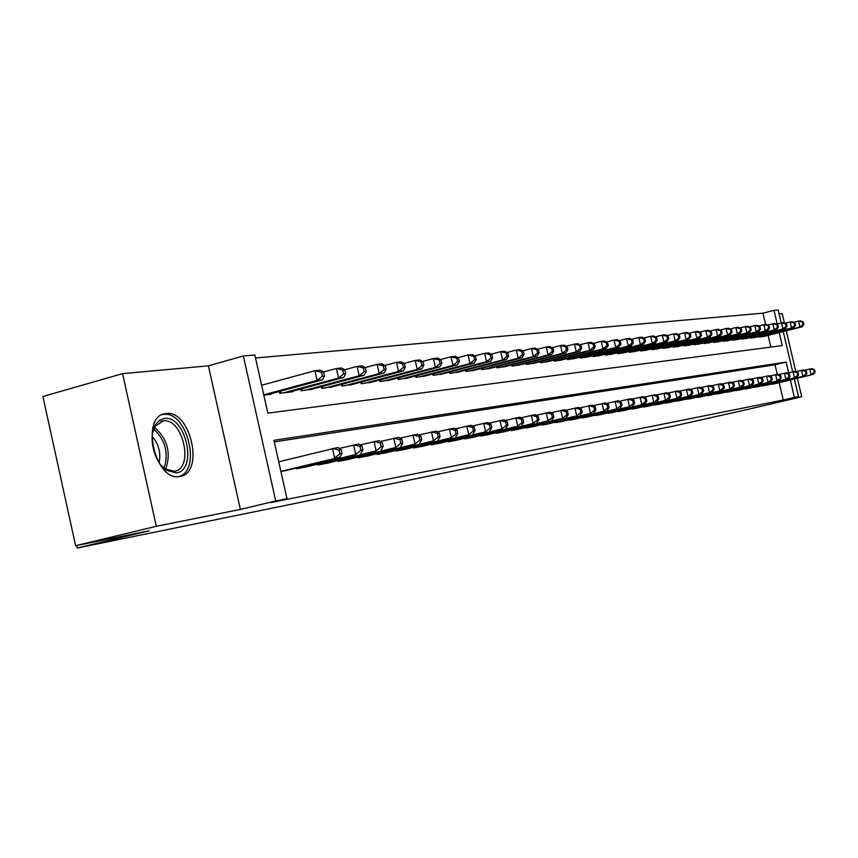 <?xml version="1.0" encoding="UTF-8"?>
<svg xmlns="http://www.w3.org/2000/svg" width="858" height="858" viewBox="0 0 858 858"><rect width="100%" height="100%" fill="white"/><g stroke="black" fill="none" stroke-linecap="round" stroke-linejoin="round"><path stroke-width="1.29" d="M165.926 413.588L165.39 413.663C139.951 416.119 155.191 482.357 179.858 476.447L179.901 476.437C204.944 473.509 190.594 409.159 165.926 413.588M765.593 324.485L762.944 313.17L773.991 310.328L778.174 309.974L781.209 322.94M784.394 322.898L782.217 313.599L779.096 313.889M794.369 379.054L798.476 396.6L774.184 402.295L801.715 396.771L749.034 409.116L674.356 425.858L77.263 548.026L149.26 530.77L75.611 545.709L42.9 396.503L122.576 373.638L156.306 526.297L240.379 509.427L275.729 500.954L243.34 355.963L254.837 354.976L267.846 413.148L782.26 345.592L779.203 332.572M240.379 509.427L208.397 365.83L122.576 373.638M208.397 365.83L243.34 355.963M762.944 313.17L255.512 357.99M801.715 396.771L797.393 378.324M795.827 371.643L786.25 330.802M75.611 545.709L156.306 526.297M770.366 384.266L775.493 383.558M761.743 385.789L766.988 385.07M752.938 387.344L758.3 386.615M743.95 388.942L749.42 388.191M734.748 390.562L740.347 389.8M725.353 392.224L731.07 391.452M715.733 393.929L721.589 393.136M705.909 395.667L711.883 394.852M695.849 397.447L701.962 396.611M685.553 399.27L691.816 398.412M675.01 401.126L681.424 400.257M664.221 403.035L670.784 402.145M653.163 404.987L659.888 404.075M641.838 406.992L648.734 406.059M630.233 409.041L637.301 408.086M618.468 411.561L625.579 410.167M606.134 413.299L613.567 412.301M593.618 415.508L601.244 414.489M580.78 417.782L588.599 416.731M567.599 420.109L575.621 419.026M554.064 422.501L562.301 421.396M540.154 424.957L548.627 423.82M525.868 427.477L525.986 428.003L534.566 426.308M511.175 430.072L511.304 430.609L520.12 428.871M496.074 432.743L496.203 433.29L505.276 431.51M480.534 435.478L480.662 436.057L490.004 434.223M464.543 438.309L464.671 438.899L474.281 437.001M448.069 441.205L448.208 441.827L458.108 439.875M431.113 444.197L431.252 444.841L441.452 442.825M413.631 447.286L413.781 447.94L424.281 445.87M395.613 450.461L395.763 451.147L406.595 449.013M377.016 453.743L377.177 454.45L388.352 452.241M357.829 457.121L358 457.861L369.53 455.577M338.031 460.617L338.202 461.379L350.107 459.03M317.567 464.221L317.739 465.015L330.04 462.58M296.407 467.942L296.6 468.768L309.309 466.259M770.881 347.093L768.135 335.349M263.824 395.152L270.924 394.315L270.806 393.758M279.279 391.473L279.687 393.296L292.61 391.774L292.492 391.248M300.686 389.039L301.083 390.787L313.46 388.803M321.396 386.679L321.782 388.363L333.762 386.443M341.452 384.395L341.816 386.014L353.421 384.159M360.864 382.175L361.218 383.74L372.469 381.949M379.686 380.03L380.03 381.531L390.926 379.794M397.93 377.949L398.262 379.397L408.837 377.713M415.626 375.922L415.937 377.327L426.201 375.697M432.797 373.959L433.108 375.311L443.071 373.734M449.463 372.05L449.764 373.359L459.438 371.825M465.658 370.195L465.948 371.46L475.353 369.98M481.392 368.393L481.67 369.616L490.808 368.179M496.685 366.645L496.954 367.825L505.845 366.43M511.561 364.94L511.818 366.087L520.463 364.725M526.029 363.277L526.276 364.393L534.695 363.063M540.1 361.668L540.347 362.741L548.541 361.454M553.807 360.092L554.053 361.132L562.033 359.877M567.159 358.558L567.395 359.577L575.16 358.354M580.169 357.067L580.394 358.054L587.966 356.864M592.846 355.609L593.06 356.563L600.439 355.405M605.416 355.115L605.201 354.182L605.448 355.115L612.612 353.989M617.245 352.799L617.449 353.711L624.474 352.606M629 351.448L629.204 352.327L636.057 351.254M640.465 350.128L640.669 350.986L647.35 349.935M651.662 348.841L651.855 349.678L658.386 348.648M662.59 347.587L662.784 348.391L669.154 347.393M673.262 346.353L673.455 347.147L679.675 346.171M683.697 345.152L683.869 345.924L689.961 344.97M693.886 343.972L694.058 344.723L700.01 343.801M703.839 342.825L704.01 343.565L709.834 342.653M713.577 341.709L713.749 342.417L719.433 341.538M723.101 340.605L723.262 341.302L728.828 340.444M732.421 339.532L732.571 340.208L738.019 339.371M741.526 338.481L741.687 339.146L747.007 338.32M750.45 337.451L750.6 338.106L755.812 337.291M759.18 336.443L759.33 337.076L764.435 336.282M788.631 372.769L786.121 362.076L273.927 440.336L286.99 498.702L270.924 502.552L783.279 400.021L779.214 382.679M777.262 374.335L775.021 364.779L274.281 441.924M280.92 471.557L287.88 470.055M76.705 545.484L77.263 548.026M798.476 396.6L794.401 397.415L790.325 380.019M783.279 400.021L794.401 397.415M286.99 498.702L275.729 500.954M783.236 331.563L792.663 371.793M777.187 323.959L773.991 310.328M775.021 364.779L786.121 362.076M280.877 471.407L339.972 457.175L284.116 470.988M278.732 461.819L337.795 447.49L341.087 449.603L338.953 449.967L339.832 453.861L341.967 453.485L341.087 449.603M339.832 453.861L334.631 458.108L332.443 448.38L338.953 449.967M339.972 457.175L341.967 453.485M267.063 394.777L322.576 379.804L317.16 380.405L314.972 370.71L261.615 385.253M321.482 372.297L314.972 370.71L320.399 370.152L323.648 372.072L321.482 372.297L322.351 376.179L324.517 375.943L323.648 372.072M322.351 376.179L317.16 380.405L263.749 394.819M324.517 375.943L322.576 379.804M176.319 472.865L166.57 470.334C153.829 462.612 147.555 435.392 155.899 424.099L159.663 420.248L164.275 418.511C185.693 414.586 198.112 470.474 176.319 472.865M161.443 465.68L165.229 468.918L174.335 471.256C194.466 468.929 182.915 417.278 163.106 420.956L155.352 426.147L152.627 432.625M178.561 476.587C202.07 471.299 187.108 410.124 163.385 414.489L162.076 414.725M152.156 436.368C158.687 444.036 161.025 452.799 159.17 462.666M300.343 468.103L355.738 454.418L305.673 467.16M339.264 448.434L358.762 444.004L362.055 446.074L359.995 446.417L360.853 450.246L362.913 449.892L362.055 446.074M360.853 450.246L355.738 454.418L353.593 444.862L359.995 446.417M360.907 453.517L362.913 449.892M321.364 464.371L376.147 450.858L326.512 463.449M360.199 444.905L379.032 440.626L382.325 442.653L380.319 442.996L381.177 446.75L383.172 446.407L382.325 442.653M381.177 446.75L376.147 450.858L374.034 441.462L380.319 442.996M381.145 449.989L383.172 446.407M341.709 460.757L395.892 447.415L346.686 459.867M380.437 441.495L398.638 437.365L401.919 439.35L399.989 439.671L400.825 443.371L402.756 443.039L401.919 439.35M400.825 443.371L395.892 447.415L393.801 438.17L399.989 439.671M400.718 446.568L402.756 443.039M361.4 457.25L414.993 444.079L366.227 456.392M400.01 438.191L417.61 434.202L420.881 436.154L419.015 436.465L419.841 440.1L421.707 439.779L420.881 436.154M419.841 440.1L414.993 444.079L412.934 434.985L419.015 436.465M419.669 443.264L421.707 439.779M288.867 392.213L343.768 377.466L338.535 378.046L336.39 368.511L323.53 372.007M342.782 370.077L336.39 368.511L341.634 367.975L344.873 369.852L342.782 370.077L343.64 373.884L345.731 373.659L344.873 369.852M343.64 373.884L338.535 378.046L283.483 392.846M345.731 373.659L343.768 377.466M309.963 389.746L364.264 375.203L359.202 375.761L357.089 366.387L344.68 369.744M363.374 367.921L357.089 366.387L362.151 365.873L365.39 367.717L363.374 367.921L364.221 371.675L366.237 371.46L365.39 367.717M364.221 371.675L359.202 375.761L304.751 390.358M366.237 371.46L364.264 375.203M330.373 387.355L384.084 373.016L379.193 373.552L377.102 364.339L365.133 367.567M383.29 365.851L377.102 364.339L382.003 363.835L385.242 365.647L383.29 365.851L384.127 369.53L386.079 369.326L385.242 365.647M384.127 369.53L379.193 373.552L325.332 387.945M386.079 369.326L384.084 373.016M350.139 385.038L403.271 370.892L398.53 371.417L396.482 362.344L384.91 365.454M402.563 363.835L396.482 362.344L401.222 361.861L404.45 363.642L402.563 363.835L403.378 367.46L405.276 367.256L404.45 363.642M403.378 367.46L398.53 371.417L345.259 385.607M405.276 367.256L403.271 370.892M380.469 453.861L433.483 440.851L385.145 453.035M418.951 434.995L435.993 431.145L439.253 433.054L437.441 433.365L438.256 436.936L440.057 436.625L439.253 433.054M438.256 436.936L433.483 440.851L431.445 431.896L437.441 433.365M438.009 440.057L440.057 436.625M369.283 382.786L421.846 368.843L417.256 369.348L415.229 360.424L404.054 363.417M421.214 361.894L415.229 360.424L419.83 359.952L423.048 361.701L421.214 361.894L422.029 365.454L423.852 365.261L423.048 361.701M422.029 365.454L417.256 369.348L364.553 383.344M423.852 365.261L421.846 368.843M398.959 450.579L451.394 437.719L403.485 449.774M437.29 431.906L453.785 428.185L457.035 430.051L455.287 430.351L456.081 433.869L457.84 433.569L457.035 430.051M456.081 433.869L451.394 437.719L449.388 428.914L455.287 430.351M455.78 436.958L457.84 433.569M387.837 380.62L439.843 366.849L435.403 367.342L433.397 358.558L422.597 361.454M439.285 360.006L433.397 358.558L437.859 358.108L441.066 359.813L439.285 360.006L440.09 363.513L441.859 363.32L441.066 359.813M440.09 363.513L435.403 367.342L383.258 381.156M441.859 363.32L439.843 366.849M416.881 447.393L468.747 434.695L421.267 446.61M455.062 428.914L471.042 425.311L474.281 427.145L472.576 427.434L473.369 430.898L475.064 430.609L474.281 427.145M473.369 430.898L468.747 434.695L466.773 426.018L472.576 427.434M473.005 433.944L475.064 430.609M405.834 378.507L457.293 364.929L452.981 365.401L451.008 356.756L440.551 359.545M456.81 358.172L451.008 356.756L455.33 356.317L458.526 357.99L456.81 358.172L457.593 361.636L459.309 361.443L458.526 357.99M457.593 361.636L452.981 365.401L401.394 379.032M459.309 361.443L457.293 364.929M434.255 444.305L485.585 431.756L438.524 443.543M472.286 426.018L487.773 422.522L490.99 424.335L489.35 424.603L490.122 428.024L491.773 427.734L490.99 424.335M490.122 428.024L485.585 431.756L483.633 423.209L489.35 424.603M489.704 431.027L491.773 427.734M423.294 376.458L474.206 363.063L470.023 363.524L468.082 355.008L457.957 357.7M473.788 356.402L468.082 355.008L472.275 354.579L475.461 356.231L473.788 356.402L474.571 359.802L476.233 359.631L475.461 356.231M474.571 359.802L470.023 363.524L418.983 376.962M476.233 359.631L474.206 363.063M451.126 441.302L501.909 428.903L455.266 440.572M488.985 423.209L504 419.819L507.217 421.6L505.609 421.868L506.381 425.225L507.979 424.957L507.217 421.6M506.381 425.225L501.909 428.903L499.989 420.495L505.609 421.868M505.909 428.206L507.979 424.957M467.503 438.395L517.749 426.136L471.525 437.677M505.19 420.474L519.755 417.202L522.951 418.94L521.396 419.197L522.157 422.511L523.712 422.254L522.951 418.94M522.157 422.511L517.749 426.136L515.862 417.846L521.396 419.197M521.643 425.461L523.712 422.254M483.419 435.564L533.14 423.444L487.323 434.867M520.913 417.835L535.049 414.65L538.234 416.366L536.733 416.613L537.473 419.884L538.985 419.626L538.234 416.366M537.473 419.884L533.14 423.444L531.263 415.283L536.733 416.613M536.915 422.79L538.985 419.626M498.873 432.818L548.08 420.838L502.67 432.142M536.186 415.261L549.914 412.183L553.078 413.856L551.619 414.103L552.359 417.331L553.818 417.074L553.078 413.856M552.359 417.331L548.08 420.838L546.235 412.795L551.619 414.103M551.748 420.195L553.818 417.074M513.899 430.148L562.601 418.307L517.589 429.493M551.018 412.762L564.35 409.781L567.513 411.432L566.087 411.668L566.816 414.843L568.243 414.596L567.513 411.432M566.816 414.843L562.601 418.307L560.778 410.371L566.087 411.668M566.173 417.685L568.243 414.596M528.517 427.552L576.715 415.84L532.099 426.909M565.433 410.339L578.399 407.443L581.531 409.062L580.147 409.298L580.866 412.43L582.25 412.183L581.531 409.062M580.866 412.43L576.715 415.84L574.924 408.011L580.147 409.298M580.19 415.229L582.25 412.183M542.728 425.021L590.454 413.438L546.224 424.399M579.45 407.979L592.052 405.169L595.173 406.767L593.833 406.992L594.54 410.07L595.892 409.845L595.173 406.767M594.54 410.07L590.454 413.438L588.674 405.727L593.833 406.992M593.822 412.848L595.892 409.845M556.563 422.565L603.807 411.111L559.963 421.964M593.082 405.695L605.34 402.949L608.451 404.526L607.142 404.74L607.839 407.786L609.148 407.561L608.451 404.526M607.839 407.786L603.807 411.111L602.048 403.496L607.142 404.74M607.089 410.542L609.148 407.561M570.034 420.173L616.805 408.837L573.348 419.583M606.349 403.464L618.275 400.804L621.364 402.348L620.087 402.563L620.784 405.566L622.061 405.341L621.364 402.348M620.784 405.566L616.805 408.837L615.079 401.329L620.087 402.563M620.002 408.279L622.061 405.341M583.161 417.835L629.461 406.628L586.379 417.267M619.261 401.297L630.866 398.702L633.944 400.225L632.7 400.439L633.386 403.399L634.63 403.185L633.944 400.225M633.386 403.399L629.461 406.628L627.756 399.217L632.7 400.439M632.571 406.091L634.63 403.185M595.935 415.562L644.819 403.946L599.088 415.004M631.831 399.185L643.135 396.664L646.192 398.155L644.98 398.359L645.666 401.287L646.868 401.083L646.192 398.155M645.666 401.287L641.795 404.483L640.1 397.168L644.98 398.359M644.819 403.946L646.868 401.083M608.397 413.352L653.807 402.381L611.464 412.805M644.079 397.125L655.094 394.669L658.129 396.149L656.949 396.342L657.625 399.227L658.805 399.034L658.129 396.149M657.625 399.227L653.807 402.381L652.134 395.163L656.949 396.342M656.756 401.866L658.805 399.034M440.24 374.474L490.615 361.239L486.561 361.69L484.652 353.303L474.839 355.909M490.272 354.686L484.652 353.303L488.717 352.885L491.891 354.515L490.272 354.686L491.033 358.033L492.653 357.861L491.891 354.515M491.033 358.033L486.561 361.69L436.057 374.967M492.653 357.861L490.615 361.239M456.703 372.544L506.552 359.481L502.616 359.92L500.729 351.651L491.216 354.172M506.263 353.013L500.729 351.651L504.665 351.254L507.829 352.853L506.263 353.013L507.014 356.317L508.59 356.145L507.829 352.853M507.014 356.317L502.616 359.92L452.627 373.026M508.59 356.145L506.552 359.481M472.683 370.677L522.018 357.775L518.2 358.194L516.334 350.053L507.11 352.488M521.782 351.394L516.334 350.053L520.163 349.656L523.316 351.233L521.782 351.394L522.533 354.654L524.056 354.483L523.316 351.233M522.533 354.654L518.2 358.194L468.736 371.139M524.056 354.483L522.018 357.775M488.223 368.854L537.054 356.113L533.333 356.531L531.499 348.498L522.554 350.858M536.872 349.817L531.499 348.498L535.22 348.112L538.352 349.667L536.872 349.817L537.612 353.024L539.092 352.874L538.352 349.667M537.612 353.024L533.333 356.531L484.373 369.305M539.092 352.874L537.054 356.113M503.324 367.085L551.662 354.504L548.048 354.901L546.235 346.986L537.548 349.27M551.533 348.284L546.235 346.986L549.849 346.621L552.97 348.134L551.533 348.284L552.252 351.458L553.7 351.297L552.97 348.134M552.252 351.458L548.048 354.901L499.592 367.524M553.7 351.297L551.662 354.504M518.018 365.358L565.862 352.938L562.344 353.324L560.553 345.517L552.123 347.726M565.776 346.804L560.553 345.517L564.071 345.163L567.181 346.653L565.776 346.804L566.495 349.925L567.899 349.774L567.181 346.653M566.495 349.925L562.344 353.324L514.382 365.787M567.899 349.774L565.862 352.938M532.303 363.685L579.676 351.405L576.254 351.791L574.485 344.09L566.301 346.224M579.633 345.356L574.485 344.09L577.906 343.736L581.005 345.216L579.633 345.356L580.351 348.434L581.713 348.284L581.005 345.216M580.351 348.434L576.254 351.791L528.775 364.103M581.713 348.284L579.676 351.405M546.224 362.055L593.114 349.925L589.789 350.289L588.041 342.696L580.083 344.777M593.125 343.951L588.041 342.696L591.376 342.353L594.455 343.811L593.125 343.951L593.822 346.986L595.152 346.836L594.455 343.811M593.822 346.986L589.789 350.289L542.782 362.462M595.152 346.836L593.114 349.925M559.77 360.467L606.198 348.477L602.96 348.841L601.233 341.345L593.5 343.361M606.241 342.578L601.233 341.345L604.482 341.012L607.539 342.439L606.241 342.578L606.938 345.57L608.225 345.431L607.539 342.439M606.938 345.57L602.96 348.841L556.413 360.864M608.225 345.431L606.198 348.477M572.962 358.923L618.94 347.072L615.787 347.415L614.081 340.025L606.552 341.988M619.026 341.248L614.081 340.025L617.234 339.704L620.28 341.109L619.026 341.248L619.712 344.197L620.967 344.069L620.28 341.109M619.712 344.197L615.787 347.415L569.691 359.298M620.967 344.069L618.94 347.072M585.821 357.411L631.349 345.699L628.281 346.042L626.587 338.749L619.272 340.647M631.467 339.94L626.587 338.749L629.665 338.427L632.7 339.811L631.467 339.94L632.142 342.857L633.376 342.728L632.7 339.811M632.142 342.857L628.281 346.042L582.636 357.786M633.376 342.728L631.349 345.699M598.348 355.941L643.446 344.369L640.443 344.691L638.781 337.494L631.66 339.339M643.597 338.674L638.781 337.494L641.784 337.183L644.798 338.556L643.597 338.674L644.261 341.559L645.463 341.43L644.798 338.556M644.261 341.559L640.443 344.691L595.248 356.306M645.463 341.43L643.446 344.369M620.538 411.196L665.508 400.343L623.53 410.66M656.016 395.12L666.741 392.728L669.766 394.187L668.618 394.38L669.272 397.233L670.43 397.029L669.766 394.187M669.272 397.233L665.508 400.343L663.856 393.211L668.618 394.38M668.393 399.839L670.43 397.029M632.378 409.084L676.919 398.348L635.295 408.569M667.642 393.168L678.099 390.84L681.113 392.267L679.986 392.46L680.641 395.281L681.756 395.088L681.113 392.267M680.641 395.281L676.919 398.348L675.289 391.312L679.986 392.46M679.729 397.855L681.756 395.088M643.94 407.035L688.052 396.407L646.782 406.531M678.989 391.259L689.178 388.996L692.17 390.411L691.076 390.594L691.72 393.372L692.814 393.179L692.17 390.411M691.72 393.372L688.052 396.407L686.432 389.457L691.076 390.594M690.787 395.924L692.814 393.179M655.212 405.03L698.905 394.508L657.989 404.536M690.047 389.403L699.989 387.194L702.959 388.588L701.898 388.771L702.53 391.516L703.603 391.334L702.959 388.588M702.53 391.516L698.905 394.508L697.307 387.644L701.898 388.771M701.576 394.036L703.603 391.334M610.564 354.515L655.233 343.061L652.305 343.382L650.664 336.272L643.725 338.073M655.415 337.441L650.664 336.272L653.582 335.971L656.585 337.323L655.415 337.441L656.08 340.294L657.239 340.165L656.585 337.323M656.08 340.294L652.305 343.382L607.539 354.869M657.239 340.165L655.233 343.061M622.479 353.121L666.72 341.795L663.878 342.106L662.247 335.092L655.491 336.829M666.945 336.239L662.247 335.092L665.1 334.792L668.082 336.121L666.945 336.239L667.588 339.049L668.725 338.931L668.082 336.121M667.588 339.049L663.878 342.106L619.53 353.464M668.725 338.931L666.72 341.795M634.105 351.759L677.927 340.551L675.149 340.862L673.541 333.934L666.956 335.628M678.174 335.07L673.541 333.934L676.319 333.644L679.289 334.952L678.174 335.07L678.817 337.837L679.933 337.72L679.289 334.952M678.817 337.837L675.149 340.862L631.231 352.091M679.933 337.72L677.927 340.551M645.452 350.429L688.867 339.35L686.153 339.65L684.566 332.797L678.142 334.448M689.146 333.923L684.566 332.797L687.279 332.518L690.229 333.816L689.146 333.923L689.778 336.668L690.862 336.55L690.229 333.816M689.778 336.668L686.153 339.65L642.642 350.75M690.862 336.55L688.867 339.35M666.216 403.078L709.502 392.653L668.918 402.595M700.836 387.591L710.542 385.446L713.491 386.808L712.451 386.99L713.084 389.704L714.124 389.521L713.491 386.808M713.084 389.704L709.502 392.653L707.925 385.875L712.451 386.99M712.108 392.203L714.124 389.521M656.531 349.131L699.538 338.17L696.889 338.46L695.323 331.692L689.06 333.301M699.838 332.807L695.323 331.692L697.972 331.424L700.9 332.7L699.838 332.807L700.471 335.51L701.522 335.403L700.9 332.7M700.471 335.51L696.889 338.46L653.785 349.442M701.522 335.403L699.538 338.17M676.962 401.169L719.841 390.851L679.6 400.697M711.368 385.821L720.838 383.73L723.777 385.081L722.758 385.253L723.38 387.934L724.399 387.752L723.777 385.081M723.38 387.934L719.841 390.851L718.285 384.148L722.758 385.253M722.393 390.411L724.399 387.752M667.342 347.855L709.952 337.022L707.378 337.301L705.823 330.62L699.71 332.185M710.285 331.714L705.823 330.62L708.408 330.351L711.314 331.606L710.285 331.714L710.907 334.395L711.936 334.277L711.314 331.606M710.907 334.395L707.378 337.301L664.66 348.176M711.936 334.277L709.952 337.022M687.451 399.302L729.944 389.092L690.036 398.841M721.653 384.105L730.887 382.057L733.815 383.387L732.818 383.547L733.44 386.197L734.427 386.025L733.815 383.387M733.44 386.197L729.944 389.092L728.399 382.464L732.818 383.547M732.432 388.653L734.427 386.025M677.906 346.621L720.13 335.896L717.61 336.175L716.065 329.569L710.113 331.091M720.484 330.652L716.065 329.569L718.596 329.311L721.492 330.544L720.484 330.652L721.106 333.301L722.104 333.183L721.492 330.544M721.106 333.301L717.61 336.175L675.289 346.922M722.104 333.183L720.13 335.896M697.704 397.479L739.81 387.366L700.225 397.029M731.692 382.421L740.711 380.416L743.618 381.735L742.642 381.896L743.253 384.513L744.229 384.341L743.618 381.735M743.253 384.513L739.81 387.366L738.277 380.823L742.642 381.896M742.234 386.937L744.229 384.341M688.234 345.409L730.072 334.802L727.605 335.07L726.082 328.539L720.27 330.03M730.448 329.611L726.082 328.539L728.549 328.282L731.434 329.515L730.448 329.611L731.059 332.228L732.035 332.121L731.434 329.515M731.059 332.228L727.605 335.07L685.671 345.71M732.035 332.121L730.072 334.802M707.721 395.699L749.442 385.682L710.188 395.259M741.494 380.77L750.31 378.818L753.195 380.115L752.251 380.276L752.852 382.861L753.796 382.7L753.195 380.115M752.852 382.861L749.442 385.682L747.929 379.215L752.251 380.276M751.812 385.274L753.796 382.7M698.315 344.23L739.778 333.73L737.376 333.987L735.864 327.541L730.19 328.979M740.175 328.603L735.864 327.541L738.277 327.284L741.14 328.496L740.175 328.603L740.776 331.177L741.741 331.081L741.14 328.496M740.776 331.177L737.376 333.987L695.817 344.519M741.741 331.081L739.778 333.73M717.513 393.961L758.858 384.041L719.926 393.532M751.082 379.161L759.695 377.263L762.558 378.539L761.636 378.689L762.226 381.252L763.159 381.091L762.558 378.539M762.226 381.252L758.858 384.041L757.367 377.649L761.636 378.689M761.175 383.633L763.159 381.091M708.172 343.071L749.27 332.679L746.921 332.936L745.43 326.555L739.886 327.971M749.688 327.606L745.43 326.555L747.779 326.319L750.632 327.509L749.688 327.606L750.289 330.158L751.222 330.051L750.632 327.509M750.289 330.158L746.921 332.936L705.737 343.361M751.222 330.051L749.27 332.679M727.091 392.256L768.06 382.432L729.45 391.838M760.445 377.595L768.854 375.729L771.707 376.994L770.806 377.145L771.396 379.676L772.297 379.515L771.707 376.994M771.396 379.676L768.06 382.432L766.58 376.115L770.806 377.145M770.334 382.035L772.297 379.515M717.814 341.945L758.547 331.649L756.241 331.907L754.772 325.6L749.356 326.973M758.987 326.63L754.772 325.6L757.078 325.364L759.898 326.544L758.987 326.63L759.577 329.161L760.488 329.064L759.898 326.544M759.577 329.161L756.241 331.907L715.433 342.224M760.488 329.064L758.547 331.649M736.454 390.594L779.279 380.469L738.759 390.186M769.594 376.061L777.82 374.238L780.651 375.482L779.772 375.632L780.351 378.131L781.241 377.981L780.651 375.482M780.351 378.131L777.058 380.866L775.6 374.614L779.772 375.632M779.279 380.469L781.241 377.981M727.252 340.841L767.62 330.652L765.368 330.898L763.91 324.656L758.622 326.008M768.071 325.686L763.91 324.656L766.162 324.431L768.972 325.59L768.071 325.686L768.661 328.185L769.551 328.088L768.972 325.59M768.661 328.185L765.368 330.898L724.913 341.109M769.551 328.088L767.62 330.652M745.602 388.964L785.864 379.322L747.865 388.567M778.549 374.56L786.593 372.78L789.403 374.013L788.534 374.152L789.124 376.63L789.982 376.48L789.403 374.013M789.124 376.63L785.864 379.322L784.416 373.144L788.534 374.152M788.03 378.946L789.982 376.48M736.475 339.757L776.49 329.665L774.291 329.912L772.844 323.745L767.674 325.053M776.962 324.764L772.844 323.745L775.042 323.52L777.841 324.667L776.962 324.764L777.541 327.23L778.42 327.134L777.841 324.667M777.541 327.23L774.291 329.912L734.18 340.025M778.42 327.134L776.49 329.665M754.568 387.376L794.476 377.82L756.777 386.979M787.301 373.091L795.162 371.353L797.961 372.565L797.114 372.715L797.693 375.161L798.541 375.01L797.961 372.565M797.693 375.161L794.476 377.82L793.039 371.707L797.114 372.715M796.599 377.456L798.541 375.01M745.495 338.696L785.167 328.711L783.011 328.946L781.584 322.844L776.533 324.131M785.66 323.852L781.584 322.844L783.74 322.629L786.518 323.766L785.66 323.852L786.228 326.287L787.086 326.201L786.518 323.766M786.228 326.287L783.011 328.946L743.264 338.964M787.086 326.201L785.167 328.711M763.341 385.81L802.895 376.351L765.497 385.424M795.859 371.653L803.56 369.959L806.338 371.16L805.512 371.299L806.08 373.713L806.906 373.573L806.338 371.16M806.08 373.713L802.895 376.351L801.479 370.302L805.512 371.299M804.976 375.986L806.906 373.573M754.332 337.666L793.661 327.777L791.559 328.003L790.143 321.964L785.199 323.219M794.165 322.962L790.143 321.964L792.245 321.75L795.012 322.876L794.165 322.962L794.733 325.375L795.58 325.289L795.012 322.876M794.733 325.375L791.559 328.003L752.144 337.923M795.58 325.289L793.661 327.777M771.921 384.287L811.142 374.914L774.034 383.912M804.236 370.248L811.775 368.586L814.542 369.777L813.727 369.905L814.285 372.308L815.1 372.168L814.542 369.777M814.285 372.308L811.142 374.914L809.737 368.929L813.727 369.905M813.17 374.56L815.1 372.168M762.976 336.647L801.973 326.855L799.913 327.08L798.508 321.106L793.671 322.329M802.498 322.093L798.508 321.106L800.578 320.903L803.324 322.007L802.498 322.093L803.056 324.485L803.882 324.399L803.324 322.007M803.056 324.485L799.913 327.08L760.832 336.904M803.882 324.399L801.973 326.855M154.558 427.466C167.557 438.953 171.268 452.863 165.68 469.208M164.114 468.114C168.811 453.003 165.347 440.036 153.732 429.193M297.801 468.554L297.597 467.653M318.854 464.811L318.661 463.953M339.221 461.196L339.028 460.371M358.934 457.689L358.762 456.896M280.459 391.162L280.909 393.146M301.78 388.749L302.209 390.647M322.404 386.411L322.812 388.234M342.363 384.148L342.76 385.896M378.035 454.3L377.863 453.539M361.711 381.96L362.087 383.633M396.546 451.008L396.375 450.278M380.448 379.826L380.813 381.435M414.489 447.812L414.328 447.115M398.627 377.767L398.981 379.311M431.896 444.723L431.746 444.047M416.259 375.761L416.591 377.241M448.788 441.72L448.648 441.066M465.197 438.803L465.057 438.181M481.124 435.971L480.995 435.371M496.61 433.226L496.482 432.636M511.658 430.544L511.529 429.987M526.297 427.949L526.168 427.402M433.365 373.809L433.687 375.246M449.978 371.922L450.289 373.294M466.109 370.077L466.42 371.407M481.788 368.296L482.089 369.573M497.039 366.548L497.318 367.782M511.861 364.864L512.129 366.044M526.286 363.213L526.544 364.36M540.315 361.604L540.572 362.719M553.989 360.049L554.236 361.111M567.299 358.526L567.535 359.556M580.265 357.035L580.491 358.033M592.899 355.587L593.125 356.553M165.39 413.663L163.052 414.296M165.229 468.918L166.57 470.334M155.352 426.147L155.899 424.099M160.886 421.503L162.72 421.01"/></g></svg>
